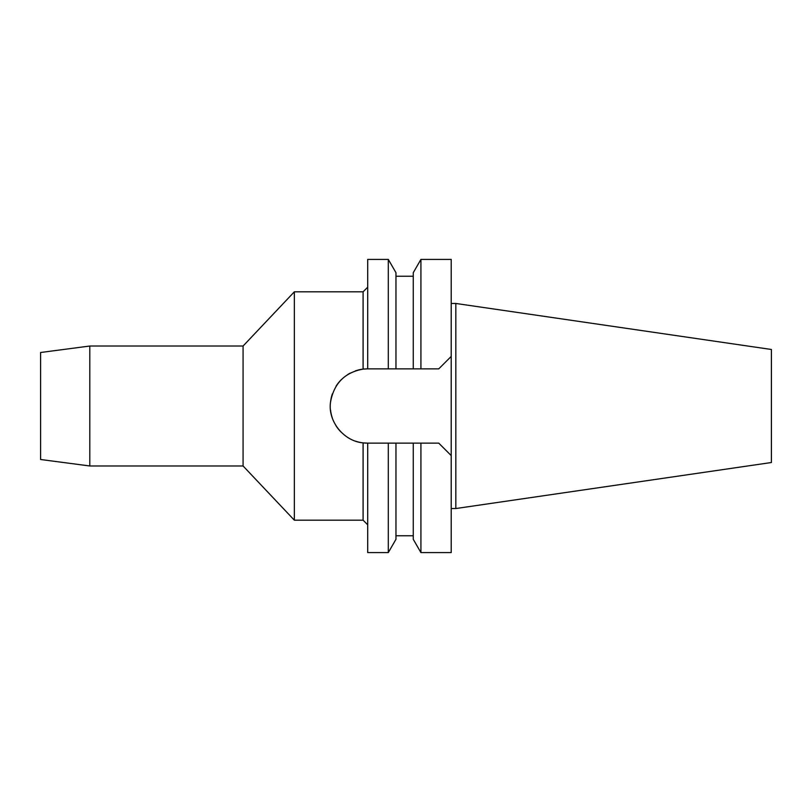 <?xml version="1.0" encoding="UTF-8"?>
<svg xmlns="http://www.w3.org/2000/svg" width="812" height="812" viewBox="0 0 812 812"><rect width="100%" height="100%" fill="white"/><g stroke="black" fill="none" stroke-linecap="round" stroke-linejoin="round"><path stroke-width="1.22" d="M40.6 352.499L40.6 459.501L89.797 465.976L89.797 346.024L40.6 352.499M366.029 368.892A37.139 37.139 0 0 1 367.481 368.861L363.096 369.115L363.096 291.812L294.35 291.812L294.35 520.188L243.082 465.976L243.082 346.024L89.797 346.024M243.082 465.976L89.797 465.976M294.35 291.812L243.082 346.024M363.096 369.115C344.846 372.403 334.006 383.335 330.565 401.92C327.561 420.758 343.385 441.129 363.096 442.885L363.096 520.188L294.35 520.188M330.565 401.92A37.139 37.139 0 0 1 332.382 393.85M336.016 386.258A37.139 37.139 0 0 1 341.172 379.772M347.769 374.515A37.139 37.139 0 0 1 350.266 373.094M355.25 370.932A37.139 37.139 0 0 1 364.568 368.973M366.029 443.108A37.139 37.139 0 0 1 364.568 443.027M362.913 442.855A37.139 37.139 0 0 1 355.159 441.038M348.49 437.922A37.139 37.139 0 0 1 347.526 437.333M340.888 431.923A37.139 37.139 0 0 1 335.803 425.397M332.311 417.947A37.139 37.139 0 0 1 330.555 410.06M363.096 442.885L367.704 443.139L367.704 552.596L388.298 552.596L388.298 443.139L413.267 443.139L413.267 539.32L413.267 443.139L438.754 443.139L451.218 455.593L451.218 259.404L420.931 259.404L420.931 368.861L438.754 368.861L451.218 356.407L438.754 368.861L367.481 368.861L395.962 368.861L395.962 272.68L395.962 368.861M367.481 443.139L393.455 443.139M438.754 443.139L451.218 455.593L451.218 552.596L420.931 552.596L420.931 443.139L413.267 443.139M388.298 552.596L395.962 539.32L395.962 443.139M388.298 368.861L388.298 259.404L367.704 259.404L367.704 368.861M420.931 259.404L413.267 272.68L413.267 368.861L420.931 368.861M455.826 303.465L771.4 349.485L771.4 462.515L455.826 508.535L455.826 303.465L451.218 303.465M455.826 508.535L451.218 508.535M363.096 520.188L367.704 524.806M363.096 291.812L367.704 287.194M413.267 539.32L420.931 552.596M413.267 535.758L395.962 535.758M395.962 272.68L388.298 259.404M413.267 276.242L395.962 276.242"/></g></svg>
